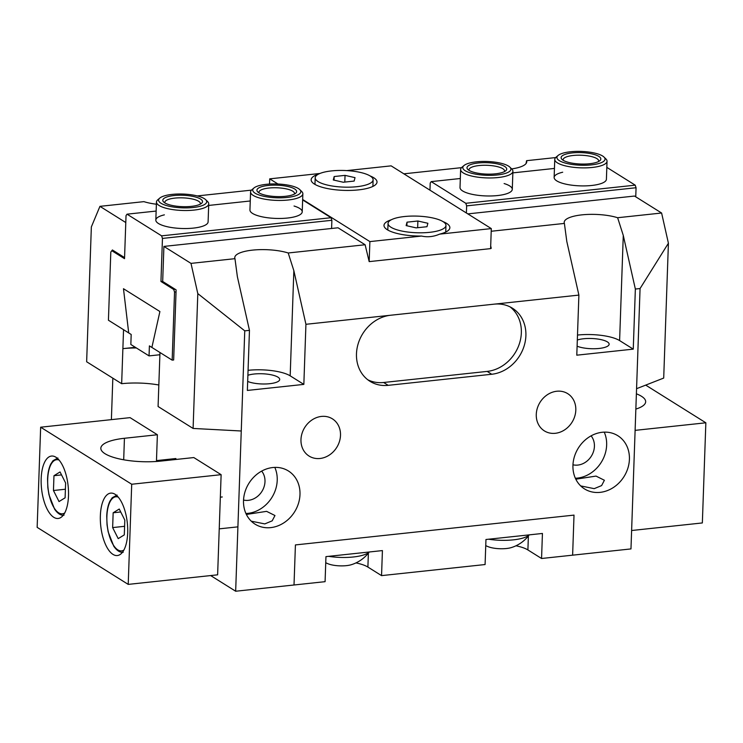 <?xml version="1.0" encoding="UTF-8"?>
<svg xmlns="http://www.w3.org/2000/svg" width="743" height="743" viewBox="0 0 743 743"><rect width="100%" height="100%" fill="white"/><g stroke="black" fill="none" stroke-linecap="round" stroke-linejoin="round"><path stroke-width="1.11" d="M299.8 189.614A24.064 6.91 2 0 0 295.027 186.957A24.064 6.91 2 0 0 272.059 183.948A24.064 6.91 2 0 0 253.92 188.007A24.064 6.91 2 0 0 258.545 194.805A24.064 6.91 2 0 0 288.358 197.313A24.064 6.91 2 0 0 299.8 189.614L301.732 191.508A26.154 7.514 -178 0 1 302.856 193.793A26.154 7.514 -178 0 1 285.674 200.229A26.154 7.514 -178 0 1 256.892 197.146A26.154 7.514 -178 0 1 250.577 191.973L249.945 210A26.154 7.514 2 0 0 287.467 218.043A26.154 7.514 2 0 0 302.225 211.82A26.154 7.514 2 0 0 294.052 206.025M164.379 214.857A26.154 7.514 2 0 0 155.826 220.067A26.154 7.514 2 0 0 193.347 228.11A26.154 7.514 2 0 0 208.105 221.897L208.727 203.87A26.154 7.514 -178 0 1 197.684 209.582A26.154 7.514 -178 0 1 170.463 209.229A26.154 7.514 -178 0 1 156.457 202.05A26.154 7.514 -178 0 1 157.739 199.839L159.791 198.084A24.064 6.91 2 0 0 168.401 206.062A24.064 6.91 2 0 0 196.542 207.046A24.064 6.91 2 0 0 205.672 199.691A24.064 6.91 2 0 0 168.782 194.861A24.064 6.91 2 0 0 159.791 198.084M113.28 250.53L111.784 250.688L110.8 252.118L108.422 320.224L128.706 332.929L123.477 288.721L128.706 332.929L131.186 334.48L130.842 344.492L149.046 355.897L159.884 354.745M163.906 246.416L190.997 263.384L234.964 258.675A31.382 9.009 -178 0 1 234.769 257.589A31.382 9.009 -178 0 1 254.208 249.964A31.382 9.009 -178 0 1 288.21 252.982L365.119 244.753L338.028 227.785L163.906 246.416L162.68 281.467L176.11 289.881L173.658 359.983L172.162 360.141L174.54 292.045L173.704 289.473L175.199 289.315M149.046 355.897L149.399 345.885L151.878 347.436L159.903 311.531L151.878 347.436L172.162 360.141M111.784 250.688L124.527 258.675L126.031 215.609L127.016 214.179L161.621 235.847L331.034 217.718L331.88 220.29L331.592 228.472M302.642 199.932L331.034 217.718M250.261 200.982L208.681 205.439M156.141 211.058L127.016 214.179M176.045 291.888L174.54 292.045M162.689 281.3L160.952 281.486L173.704 289.473M160.952 281.486L162.457 238.419L161.621 235.847M159.903 311.531L123.477 288.721L159.903 311.531M331.88 220.29L162.457 238.419M529.183 534.876A29.813 8.563 -178 0 1 513.376 539.855A29.813 8.563 -178 0 1 488.606 539.214M529.248 534.867A35.06 35.06 0 0 1 511.333 547.582A14.906 4.282 -178 0 1 488.392 546.774A35.06 35.06 0 0 1 485.746 545.631M631.615 530.511L702.349 522.942L705.85 422.795L635.116 430.364M645.695 385.115L705.85 422.795M636.389 393.809A41.849 12.018 -178 0 1 645.667 401.777A41.849 12.018 -178 0 1 635.859 409.077M467.821 213.891L634.513 196.05L661.604 213.018L668.412 243.221L663.703 378.066L636.565 388.691L630.974 548.919L572.621 555.17L574.014 515.113L295.417 544.925L574.014 515.113L572.621 555.17L541.554 558.495L527.901 549.941A31.382 9.009 2 0 0 515.976 545.78M355.971 562.906A31.382 9.009 -178 0 1 367.896 567.067L381.549 575.621L485.086 564.541L485.959 539.502L542.436 533.455L541.554 558.495M159.968 352.507L158.083 406.514L193.096 428.442L197.805 293.596L244.753 330.849L235.661 591.233L294.014 584.992L295.417 544.925L294.014 584.992L325.081 581.667L325.954 556.628L382.422 550.582L381.549 575.621M391.32 219.761A32.952 9.464 2 0 0 385.413 228.277A32.952 9.464 2 0 0 387.279 229.717A32.952 9.464 2 0 0 421.55 236.06C427.531 237.398 433.559 236.757 439.633 234.129A32.952 9.464 2 0 0 448.252 230.469A32.952 9.464 2 0 0 446.58 223.364A32.952 9.464 2 0 0 442.949 221.572M318.478 174.141A32.952 9.464 2 0 0 312.562 182.648A32.952 9.464 2 0 0 314.438 184.088A32.952 9.464 2 0 0 346.322 190.431A32.952 9.464 2 0 0 375.401 184.84A32.952 9.464 2 0 0 373.729 177.735A32.952 9.464 2 0 0 370.107 175.942M365.119 244.753L369.178 261.62L490.603 248.626L491.299 228.593L391.134 165.856L346.814 170.602M439.633 234.129L491.299 228.593M302.652 199.486L369.884 241.596L421.55 236.06M369.884 241.596L369.178 261.62M319.899 173.481L269.718 178.849L269.533 184.06M269.718 178.849L277.956 184.013M445.614 232.113A28.977 8.322 2 0 0 445.763 231.352L445.967 225.445A28.977 8.322 2 0 0 404.396 216.538A28.977 8.322 2 0 0 388.041 223.429A28.977 8.322 2 0 0 429.612 232.336A28.977 8.322 2 0 0 445.967 225.445M416.126 227.869L406.133 225.603L407.015 222.166L417.882 221.005L427.875 223.272L426.993 226.708L416.126 227.869M388.041 223.429L387.837 229.336A28.977 8.322 2 0 0 387.93 230.098M406.895 225.77L407.015 222.166M417.65 227.702L417.882 221.005M244.753 330.849L249.462 330.347L247.363 390.437L303.841 384.391L305.93 324.301L390.642 315.236A36.611 31.42 122.1 0 0 358.275 343.415A36.611 31.42 122.1 0 0 369.986 381.317A36.611 31.42 122.1 0 0 388.199 385.338L491.727 374.258A36.611 31.42 122.1 0 0 525.895 335.678A36.611 31.42 122.1 0 0 512.391 308.178A36.611 31.42 122.1 0 0 494.179 304.156L578.89 295.092L576.791 355.182L633.259 349.136L635.358 289.046L640.067 288.544L636.565 388.691M367.776 379.775A36.611 31.42 122.1 0 0 383.639 382.487L487.176 371.407A36.611 31.42 122.1 0 0 521.345 332.827A36.611 31.42 122.1 0 0 510.042 306.868M591.094 435.853A17.786 15.259 -57.9 0 1 594.419 446.348A17.786 15.259 -57.9 0 1 572.964 464.793M575.806 479.198L596.035 476.087L604.393 480.266L601.607 485.588L594.214 488.653L580.692 485.913M629.414 459.295A31.382 26.934 -57.9 0 1 613.504 487.427A31.382 26.934 -57.9 0 1 584.518 488.913A31.382 26.934 -57.9 0 1 572.946 465.341A31.382 26.934 -57.9 0 1 588.846 437.209A31.382 26.934 -57.9 0 1 617.842 435.723A31.382 26.934 -57.9 0 1 629.414 459.295M604.235 432.138A31.382 26.934 -57.9 0 1 606.65 445.038A31.382 26.934 -57.9 0 1 575.361 478.241M243.537 500.048A17.786 15.259 122.1 0 0 264.991 481.603A17.786 15.259 122.1 0 0 261.666 471.108M251.264 521.177L264.787 523.908L272.179 520.843L274.966 515.531L266.598 511.351L246.379 514.453M243.518 500.596A31.382 26.934 122.1 0 0 255.09 524.177A31.382 26.934 122.1 0 0 284.086 522.682A31.382 26.934 122.1 0 0 299.986 494.55A31.382 26.934 122.1 0 0 288.414 470.978A31.382 26.934 122.1 0 0 259.418 472.464A31.382 26.934 122.1 0 0 243.518 500.596M245.933 513.497A31.382 26.934 122.1 0 0 277.223 480.294A31.382 26.934 122.1 0 0 274.808 467.393M321.468 416.424A21.965 18.854 122.1 0 0 302.048 433.336A21.965 18.854 122.1 0 0 309.079 456.072A21.965 18.854 122.1 0 0 320.001 458.487A21.965 18.854 122.1 0 0 339.421 441.583A21.965 18.854 122.1 0 0 332.4 418.838A21.965 18.854 122.1 0 0 321.468 416.424M556.776 391.245A21.965 18.854 122.1 0 0 537.356 408.148A21.965 18.854 122.1 0 0 544.378 430.894A21.965 18.854 122.1 0 0 555.309 433.299A21.965 18.854 122.1 0 0 574.729 416.396A21.965 18.854 122.1 0 0 567.708 393.651A21.965 18.854 122.1 0 0 556.776 391.245M511.686 168.912A31.382 9.009 -178 0 0 526.759 161.779A31.382 9.009 -178 0 0 526.573 160.683L526.035 163.599M247.679 381.447A17.786 5.108 2 0 0 269.681 383.704A17.786 5.108 2 0 0 279.712 379.478A17.786 5.108 2 0 0 254.199 374.008A17.786 5.108 2 0 0 247.893 375.28M577.107 346.192A17.786 5.108 2 0 0 599.109 348.448A17.786 5.108 2 0 0 609.139 344.223A17.786 5.108 2 0 0 583.626 338.752A17.786 5.108 2 0 0 577.32 340.015M111.385 419.637L112.834 378.168M112.342 250.623L112.369 249.954L124.564 257.598M197.276 195.929L251.468 190.134M158.835 384.995A41.849 12.018 2 0 0 121.657 383.694L86.643 361.767L91.352 226.921L99.933 206.35L143.901 201.641A31.382 9.009 2 0 0 156.383 204.223M99.933 206.35L125.79 222.547M121.657 383.694L123.542 329.688M241.261 430.996L193.096 428.442M526.573 160.683L555.653 157.572M490.696 245.924L491.234 248.338L490.603 248.403M288.21 252.982L293.847 270.684L305.93 324.301M494.179 304.156L390.642 315.236M491.207 231.259L564.392 223.42L566.807 241.466L578.89 295.092M635.358 289.046L623.275 235.42L617.628 217.727L661.604 213.018M668.412 243.221L640.067 288.544M617.628 217.727A31.382 9.009 2 0 0 583.636 214.699A31.382 9.009 2 0 0 564.197 222.324A31.382 9.009 2 0 0 564.392 223.42M403.848 173.825L461.524 167.649M249.462 330.347L237.379 276.73L234.964 258.675M197.805 293.596L190.997 263.384M235.661 591.233L210.65 575.565M135.337 347.315L122.883 348.643A41.849 12.018 2 0 1 136.359 347.956M303.841 384.391L290.179 375.837A31.382 9.009 2 0 0 248.069 370.33M577.487 335.065A31.382 9.009 -178 0 1 619.606 340.582L633.259 349.136M490.621 247.948L491.234 248.338M372.763 186.484A28.977 8.322 2 0 0 372.912 185.731L373.116 179.815A28.977 8.322 2 0 0 331.545 170.909A28.977 8.322 2 0 0 315.199 177.8A28.977 8.322 2 0 0 356.77 186.707A28.977 8.322 2 0 0 373.116 179.815M343.275 182.239L333.291 179.973L334.174 176.537L345.04 175.376L355.024 177.642L354.142 181.078L343.275 182.239M315.199 177.8L314.986 183.707A28.977 8.322 2 0 0 315.088 184.468M334.044 180.14L334.174 176.537M344.808 182.081L345.04 175.376M509.865 167.129A24.064 6.91 2 0 0 508.556 166.116A24.064 6.91 2 0 0 485.281 161.445A24.064 6.91 2 0 0 463.976 165.531A24.064 6.91 2 0 0 465.146 170.676A24.064 6.91 2 0 0 495.544 175.125A24.064 6.91 2 0 0 509.865 167.129L511.788 169.023A26.154 7.514 -178 0 1 512.911 171.317A26.154 7.514 -178 0 1 492.423 177.921A26.154 7.514 -178 0 1 463.186 172.878A26.154 7.514 -178 0 1 460.641 169.488L460.01 187.515A26.154 7.514 2 0 0 497.531 195.558A26.154 7.514 2 0 0 512.289 189.344A26.154 7.514 2 0 0 504.116 183.549M562.692 172.227A26.154 7.514 2 0 0 554.129 177.438A26.154 7.514 2 0 0 591.651 185.481A26.154 7.514 2 0 0 606.409 179.267L607.04 161.24A26.154 7.514 -178 0 1 592.301 167.454A26.154 7.514 -178 0 1 554.761 159.411A26.154 7.514 -178 0 1 556.043 157.21L558.104 155.454A24.064 6.91 2 0 0 565.172 163.033A24.064 6.91 2 0 0 591.456 164.881A24.064 6.91 2 0 0 603.985 157.052A24.064 6.91 2 0 0 570.485 151.767A24.064 6.91 2 0 0 558.104 155.454M635.748 196.821L636.064 187.738L466.641 205.867L465.805 203.294L431.2 181.617L430.216 183.057L429.965 190.18M466.39 213L466.641 205.867M606.827 167.37L635.219 185.165L636.064 187.738M554.445 168.429L512.865 172.878M460.326 178.506L431.2 181.617M465.805 203.294L635.219 185.165M603.985 157.052L605.916 158.946A26.154 7.514 -178 0 1 607.04 161.24M589.636 163.739A19.875 5.712 -178 0 1 561.959 159.373A19.875 5.712 -178 0 1 572.305 152.909A19.875 5.712 -178 0 1 594.019 154.433A19.875 5.712 -178 0 1 599.861 160.692A19.875 5.712 -178 0 1 589.636 163.739M598.524 161.565A17.786 5.108 2 0 0 598.672 160.943A17.786 5.108 2 0 0 573.15 155.482A17.786 5.108 2 0 0 563.129 159.708A17.786 5.108 2 0 0 563.24 160.33M468.917 170.286A19.875 5.712 -178 0 1 467.839 169.45A19.875 5.712 -178 0 1 479.672 162.847A19.875 5.712 -178 0 1 504.776 166.516A19.875 5.712 -178 0 1 505.742 170.769A19.875 5.712 -178 0 1 488.142 174.141A19.875 5.712 -178 0 1 468.917 170.286M504.395 171.633A17.786 5.108 2 0 0 504.553 171.02A17.786 5.108 2 0 0 502.825 168.717A17.786 5.108 2 0 0 482.941 165.29A17.786 5.108 2 0 0 469 169.785A17.786 5.108 2 0 0 469.112 170.407M460.641 169.488A26.154 7.514 -178 0 1 461.923 167.277L463.976 165.531M60.053 471.954L65.625 483.006L65.105 497.81L59.022 501.562L53.45 490.51L53.97 475.706L60.053 471.954M65.412 489.228L53.45 490.51M61.539 474.898L53.97 475.706M171.196 195.92A19.875 5.712 -178 0 1 194.443 196.737A19.875 5.712 -178 0 1 201.557 203.331A19.875 5.712 -178 0 1 194.127 205.987A19.875 5.712 -178 0 1 163.655 202.003A19.875 5.712 -178 0 1 171.196 195.92M200.211 204.195A17.786 5.108 2 0 0 200.369 203.582A17.786 5.108 2 0 0 190.849 198.697A17.786 5.108 2 0 0 172.339 198.455A17.786 5.108 2 0 0 164.816 202.337A17.786 5.108 2 0 0 164.927 202.96M205.672 199.691L207.603 201.576A26.154 7.514 -178 0 1 208.727 203.87M119.242 509.029L124.815 520.081L124.295 534.886L118.211 538.629L112.639 527.586L113.159 512.781L119.242 509.029M124.601 526.304L112.639 527.586M120.728 511.973L113.159 512.781M261.722 194.118A19.875 5.712 -178 0 1 257.775 191.926A19.875 5.712 -178 0 1 267.22 185.564A19.875 5.712 -178 0 1 291.85 187.645A19.875 5.712 -178 0 1 295.677 193.254A19.875 5.712 -178 0 1 280.687 196.607A19.875 5.712 -178 0 1 261.722 194.118M294.339 194.118A17.786 5.108 2 0 0 294.488 193.505A17.786 5.108 2 0 0 290.197 189.985A17.786 5.108 2 0 0 270.619 187.886A17.786 5.108 2 0 0 258.945 192.261A17.786 5.108 2 0 0 259.047 192.883M250.577 191.973A26.154 7.514 -178 0 1 251.858 189.762L253.92 188.007M369.178 552.003A29.813 8.563 -178 0 1 353.371 556.981A29.813 8.563 -178 0 1 328.601 556.34M369.243 551.993A35.06 35.06 0 0 1 351.328 564.708A14.906 4.282 -178 0 1 328.387 563.9A35.06 35.06 0 0 1 325.74 562.748M41.171 478.706A31.382 13.365 -96.1 0 0 58.177 518.465A31.382 13.365 -96.1 0 0 68.495 495.813A31.382 13.365 -96.1 0 0 51.49 456.053A31.382 13.365 -96.1 0 0 41.171 478.706M100.361 515.781A31.382 13.365 -96.1 0 0 117.366 555.541A31.382 13.365 -96.1 0 0 127.685 532.889A31.382 13.365 -96.1 0 0 110.679 493.129A31.382 13.365 -96.1 0 0 100.361 515.781M221.126 474.675L193.802 457.558L160.859 461.087A41.849 12.018 2 0 1 100.834 448.224A41.849 12.018 2 0 1 124.434 438.277L157.377 434.748L130.062 417.64L40.651 427.206L37.15 527.354L128.214 584.388L217.625 574.822L221.126 474.675L131.706 484.241L128.214 584.388M157.377 434.748L156.448 461.468M40.651 427.206L131.706 484.241M528.384 535.982L527.901 549.941M368.379 553.108L367.896 567.067M290.179 375.837L293.847 270.684M619.606 340.582L623.275 235.42M383.639 382.487L388.199 385.338M487.176 371.407L491.727 374.258M59.022 460.019A27.203 11.582 -96.1 0 0 47.701 479.346A27.203 11.582 -96.1 0 0 52.846 505.621A27.203 11.582 -96.1 0 0 64.687 513.004M118.211 497.086A27.203 11.582 -96.1 0 0 106.89 516.413A27.203 11.582 -96.1 0 0 112.035 542.687A27.203 11.582 -96.1 0 0 123.877 550.08M123.691 459.787L124.434 438.277M554.761 159.411L554.129 177.438M512.911 171.317L512.289 189.344M57.889 458.004L53.022 460.679L50.812 463.976C48.88 467.867 47.793 472.919 47.543 479.133L47.849 487.761L48.964 494.745L54.601 509.196C57.657 513.58 60.796 515.586 64.009 515.215M175.896 458.524L156.476 460.604M156.457 202.05L155.826 220.067M117.078 495.07L112.212 497.754L110.001 501.042C108.069 504.943 106.983 509.995 106.732 516.209L107.038 524.837L108.153 531.821L113.79 546.263C116.846 550.656 119.976 552.662 123.199 552.281M222.268 496.965L220.337 497.169M237.909 526.852L219.231 528.858M302.856 193.793L302.225 211.82"/></g></svg>
